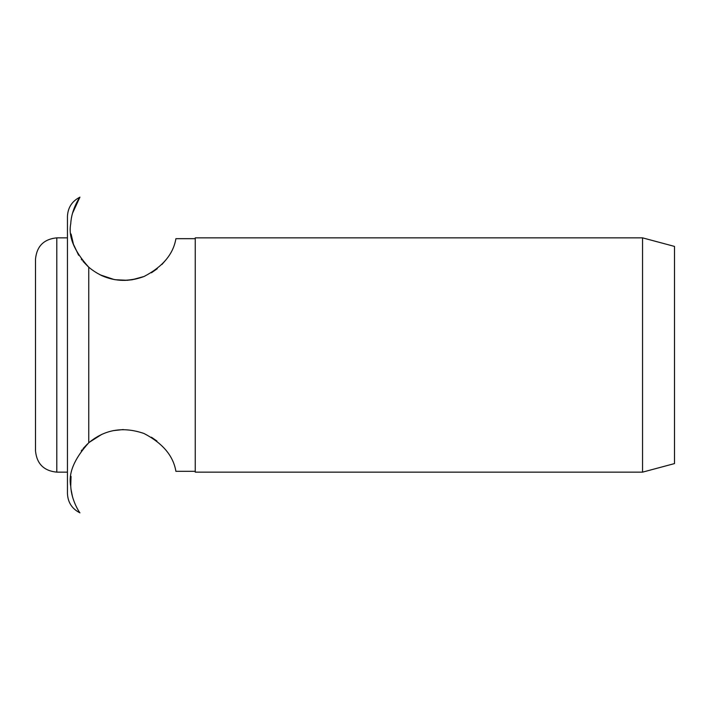 <?xml version="1.0" encoding="UTF-8"?>
<svg xmlns="http://www.w3.org/2000/svg" width="710" height="710" viewBox="0 0 710 710"><rect width="100%" height="100%" fill="white"/><g stroke="black" fill="none" stroke-linecap="round" stroke-linejoin="round"><path stroke-width="1.06" d="M35.5 355L35.5 259.15C36.76 246.21 43.86 239.11 56.8 237.85L56.8 472.15C43.86 470.89 36.76 463.79 35.5 450.85L35.5 355M195.25 472.15L195.25 237.85L642.55 237.85L642.55 472.15L195.25 472.15M195.25 238.684L175.894 238.684C173.311 254.162 162.714 266.756 144.103 276.465C123.362 283.707 104.911 280.619 88.75 267.208L88.75 442.791C74.151 458.882 68.16 473.384 70.76 486.297C71.435 501.127 80.31 513.641 79.928 512.833C80.31 513.694 71.382 500.976 70.76 486.27C68.151 473.41 74.151 458.917 88.75 442.791C104.796 429.417 123.212 426.32 144.015 433.499C162.696 443.226 173.32 455.829 175.894 471.316L195.25 471.316M71.035 476.357L70.743 486.022M71.106 489.802L72.491 496.698M156.928 441.034L151.39 437.2M101.778 434.36L89.371 442.259M87.516 443.919L83.079 448.605M82.111 449.794L81.295 450.85M113.183 430.642L123.274 429.55M166.034 450.238L166.495 450.85M642.55 237.85L674.5 246.414L674.5 463.586L642.55 472.15M79.928 512.833C71.985 508.813 67.823 502.352 67.45 493.45L67.45 216.55C67.823 207.648 71.985 201.187 79.928 197.167L72.5 213.284M88.75 267.208C74.151 251.118 68.16 236.616 70.76 223.703C71.435 208.873 80.31 196.359 79.928 197.167C80.31 196.306 71.382 209.024 70.76 223.73C68.151 236.59 74.151 251.083 88.75 267.208M71.089 234.025L73.423 244.187M73.45 244.258L78.624 255.236M157.265 268.7L151.452 272.764M144.13 276.456L131.714 279.873M127.747 280.308L115.1 279.722M114.301 279.58L100.039 274.805M81.295 259.15L82.067 260.153M83.026 261.333L88.315 266.818M101.441 275.489C115.242 281.657 129.46 281.985 144.095 276.474M161.898 264.502L166.051 259.736M67.45 237.85L56.8 237.85M67.45 472.15L56.8 472.15"/></g></svg>
